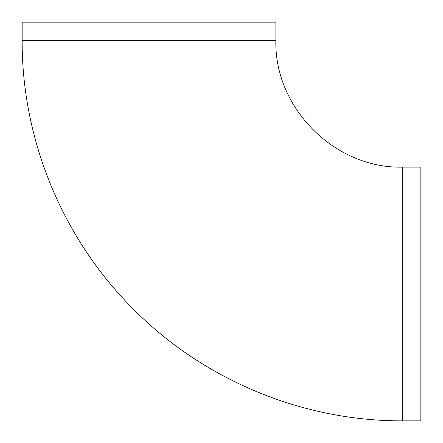 <?xml version="1.0" encoding="UTF-8"?>
<svg xmlns="http://www.w3.org/2000/svg" width="443" height="443" viewBox="0 0 443 443"><rect width="100%" height="100%" fill="white"/><g stroke="black" fill="none" stroke-linecap="round" stroke-linejoin="round"><path stroke-width="0.66" d="M420.85 167.133L420.85 420.85L402.726 420.85L402.726 167.133L420.85 167.133M275.867 40.274L22.15 40.274L22.15 22.15L275.867 22.15L275.867 40.274C274.123 108.059 334.941 168.877 402.726 167.133M22.15 40.274C21.762 139.041 61.948 237.143 131.516 307.259C201.914 379.374 301.949 421.271 402.726 420.85"/></g></svg>
